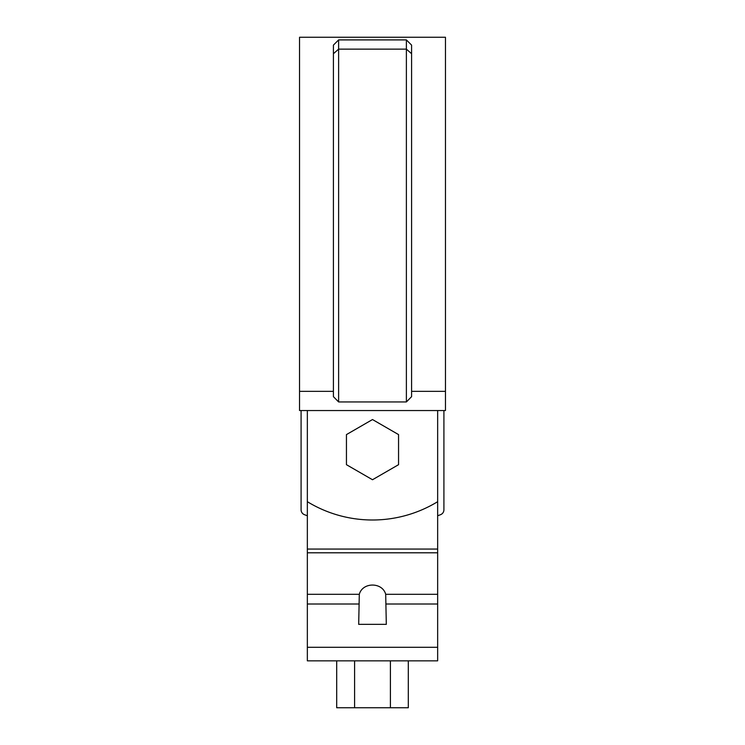<?xml version="1.0" encoding="UTF-8"?>
<svg xmlns="http://www.w3.org/2000/svg" width="745" height="745" viewBox="0 0 745 745"><rect width="100%" height="100%" fill="white"/><g stroke="black" fill="none" stroke-linecap="round" stroke-linejoin="round"><path stroke-width="1.12" d="M307.35 410.551L307.35 501.692A125.085 125.085 0 0 0 437.65 501.692L437.65 410.551M333.406 53.733L333.406 45.119L338.621 39.904L406.379 39.904L411.594 45.119L411.594 396.657L406.379 401.946L338.621 401.946L333.406 396.657L333.406 53.733L338.621 49.133L338.621 401.946M411.594 53.733L406.379 49.133L338.621 49.133L338.621 39.904L406.379 39.904L406.379 401.946M411.594 391.358L445.463 391.358L445.463 37.25L299.537 37.25L299.537 391.358L333.406 391.358M406.379 39.904L411.529 45.054M299.537 391.358L299.537 410.551L445.463 410.551L445.463 391.358M359.304 594.314C362.564 581.975 382.436 581.975 385.696 594.314L386.31 624.357L358.69 624.357L359.304 594.314L307.35 594.314L307.35 552.799L437.65 552.799L437.65 501.692M437.65 552.799L437.65 660.843L307.35 660.843L307.35 594.314M307.35 552.799L307.35 423.7M411.594 660.843L333.406 660.843M408.307 660.843L408.307 707.75L354.592 707.75L354.592 660.843M390.408 707.75L390.408 660.843M354.592 707.75L336.693 707.75L336.693 660.843M346.444 434.596L346.444 464.684L372.5 479.733L398.556 464.684L398.556 434.596L372.5 419.547L346.444 434.596M443.908 410.551L443.908 509.804A5.215 5.215 0 0 1 440.565 514.674A189.714 189.714 0 0 1 437.65 515.764M307.35 515.764A189.714 189.714 0 0 1 304.435 514.674A5.215 5.215 0 0 1 301.092 509.804L301.092 410.551M307.35 549.065L437.65 549.065M437.65 604.009L386.31 604.009M437.65 594.314L385.696 594.314M358.69 604.009L307.35 604.009M437.65 647.293L307.35 647.293"/></g></svg>
